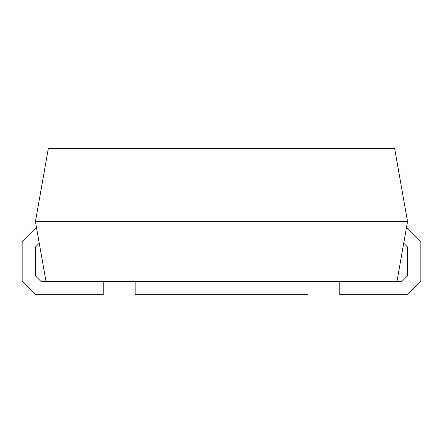 <?xml version="1.0" encoding="UTF-8"?>
<svg xmlns="http://www.w3.org/2000/svg" width="443" height="443" viewBox="0 0 443 443"><rect width="100%" height="100%" fill="white"/><g stroke="black" fill="none" stroke-linecap="round" stroke-linejoin="round"><path stroke-width="0.66" d="M396.983 281.388L45.989 281.388L35.446 221.566L48.337 148.449L394.635 148.449L407.532 221.566L396.983 281.388L402.05 281.388L407.554 275.884L407.554 247.011L403.717 243.174L407.554 247.011L407.554 248.152M339.759 281.388L339.759 294.684L407.554 294.684L420.85 281.388L420.85 241.507L407.687 228.344L406.336 228.344M45.989 281.388L40.95 281.388L35.446 275.884L35.446 247.011L39.255 243.201L35.446 247.011L35.446 248.152M35.446 221.566L407.532 221.566M307.963 281.388L307.963 294.684L135.143 294.684L135.143 281.388M103.241 281.388L103.241 294.684L35.446 294.684L22.15 281.388L22.15 241.507L35.313 228.344L36.642 228.344M389.12 148.449L318.063 148.449"/></g></svg>
